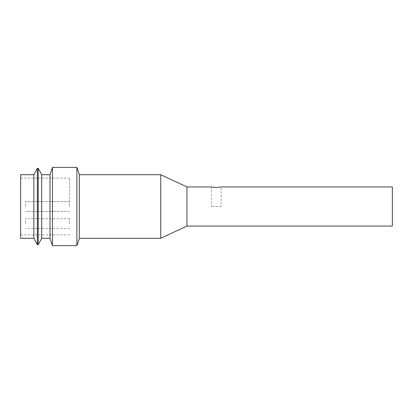 <?xml version="1.0" encoding="UTF-8"?>
<svg xmlns="http://www.w3.org/2000/svg" width="413" height="413" viewBox="0 0 413 413"><rect width="100%" height="100%" fill="white"/><g stroke="black" fill="none" stroke-linecap="round" stroke-linejoin="round"><path stroke-width="0.31" stroke-dasharray="2.06 1.55" d="M186.939 186.939L186.939 226.061M392.35 186.939L392.35 226.061M221.172 206.5L211.389 206.5L221.172 206.5L221.172 186.939L216.278 187.559M160.714 174.709L160.714 238.291M79.337 174.709L79.337 238.291M76.885 167.373L76.885 245.627M52.451 167.373L52.451 245.627M49.994 174.709L49.994 238.291M41.682 174.709L41.682 238.291M33.856 174.709L33.856 238.291M20.65 174.709L20.65 238.291M20.65 206.5L20.65 178.132L20.65 206.5M69.56 206.5L69.56 178.132L69.56 206.5M25.539 206.5L25.539 201.611L25.539 206.5M69.56 223.619L69.56 218.725L69.56 223.619M25.539 223.619L25.539 218.725L25.539 223.619M38.197 168.297L38.197 244.702M37.34 168.297L37.34 244.702M69.56 178.132L20.65 178.132M69.56 234.868L20.65 234.868M211.389 186.939L211.389 206.5M69.56 201.611L25.539 201.611L69.56 201.611M69.56 211.389L25.539 211.389L69.56 211.389M69.56 218.725L25.539 218.725M69.56 228.508L25.539 228.508"/><path stroke-width="0.62" d="M216.278 187.559L211.389 186.939L216.283 187.559L221.172 186.939L392.35 186.939L392.35 226.061L186.939 226.061L186.939 186.939L160.714 174.709L79.337 174.709L76.885 167.373L52.451 167.373L52.451 245.627L76.885 245.627L76.885 167.373M186.939 226.061L160.714 238.291L160.714 174.709M160.714 238.291L79.337 238.291L79.337 174.709M52.451 245.627L49.994 238.291L49.994 174.709L52.451 167.373M49.994 238.291L41.682 238.291L41.682 174.709L38.197 168.297L37.34 168.297L37.34 244.702L38.197 244.702L38.197 168.297M37.34 244.702L33.856 238.291L33.856 174.709L37.34 168.297M33.856 238.291L20.65 238.291L20.65 174.709L33.856 174.709M211.389 186.939L186.939 186.939M79.337 238.291L76.885 245.627M49.994 174.709L41.682 174.709M41.682 238.291L38.197 244.702"/></g></svg>
